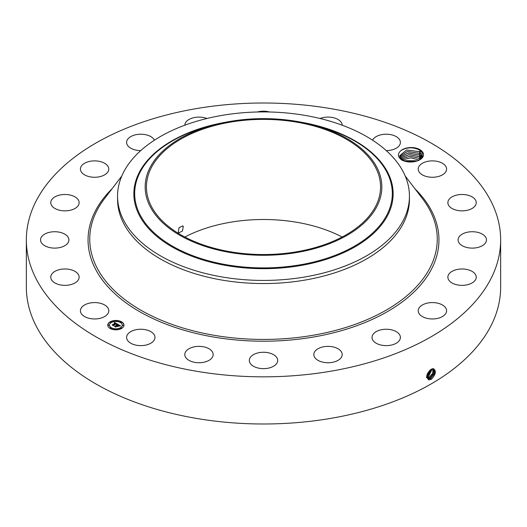 <?xml version="1.0" encoding="UTF-8"?>
<svg xmlns="http://www.w3.org/2000/svg" width="527" height="527" viewBox="0 0 527 527"><rect width="100%" height="100%" fill="white"/><g stroke="black" fill="none" stroke-linecap="round" stroke-linejoin="round"><path stroke-width="0.79" d="M178.251 232.42L178.725 232.888L182.461 231.03L183.277 226.346L182.777 225.866L179.028 227.717L178.251 232.42M296.457 251.807A117.06 67.581 180 0 1 146.44 186.96A117.06 67.581 180 0 1 230.543 122.112A117.06 67.581 180 0 1 380.56 186.96A117.06 67.581 180 0 1 296.457 251.807M184.858 237.018A117.06 67.581 180 0 1 230.543 222.229A117.06 67.581 180 0 1 342.142 237.018M377.049 206.195A118.338 68.319 0 0 0 309.454 124.003A118.338 68.319 0 0 0 217.546 124.003A118.338 68.319 0 0 0 149.951 167.724A118.338 68.319 0 0 0 230.187 252.519A118.338 68.319 0 0 0 377.049 206.195M117.561 196.169A145.939 84.254 0 0 1 123.463 172.448A145.939 84.254 180 0 1 222.414 115.321A145.939 84.254 0 0 1 409.439 196.169L409.439 199.298A145.939 84.254 180 0 1 304.586 280.147A145.939 84.254 180 0 1 117.561 199.298L117.561 196.169A145.939 84.254 0 0 0 304.586 277.018A145.939 84.254 180 0 0 403.537 219.891A145.939 84.254 0 0 0 409.439 196.169M500.65 239.917L500.65 287.083A237.15 136.915 180 0 1 330.264 418.458A237.15 136.915 180 0 1 26.35 287.083L26.35 239.917A237.15 136.915 180 0 1 196.736 108.542A237.15 136.915 180 0 1 500.65 239.917A237.15 136.915 180 0 1 330.264 371.298A237.15 136.915 180 0 1 26.35 239.917M403.069 160.182L401.811 160.07C397.589 156.993 397.286 153.851 400.902 150.643A12.391 7.154 180 0 1 413.069 147.626A12.391 7.154 180 0 1 423.016 152.672A12.391 7.154 180 0 1 419.887 159.747A12.391 7.154 180 0 1 418.128 160.59C412.786 162.402 408.023 162.395 403.834 160.557L400.164 157.494L399.703 155.715L406.666 149.951L419.182 151.664L422.081 154.609L422.542 156.545L422.081 154.628L419.222 151.704L406.699 149.964L399.703 155.722M401.811 160.07C407.127 162.507 412.562 162.678 418.128 160.59M80.987 313.071A14.189 8.195 180 0 1 80.414 310.765A14.189 8.195 180 0 1 92.581 302.663A14.189 8.195 180 0 1 108.213 308.46A14.189 8.195 180 0 1 108.786 310.765A14.189 8.195 180 0 1 96.619 318.875A14.189 8.195 180 0 1 80.987 313.071M79.129 277.4A14.189 8.195 180 0 1 64.742 285.357A14.189 8.195 180 0 1 50.757 277.169A14.189 8.195 180 0 1 50.763 276.932A14.189 8.195 180 0 1 65.15 268.974A14.189 8.195 180 0 1 79.136 277.169A14.189 8.195 180 0 1 79.129 277.4M68.088 242.677A14.189 8.195 180 0 1 52.305 247.993A14.189 8.195 180 0 1 40.539 239.917A14.189 8.195 180 0 1 41.363 237.163A14.189 8.195 180 0 1 57.147 231.847A14.189 8.195 180 0 1 68.918 239.917A14.189 8.195 180 0 1 68.088 242.677M76.178 207.678A14.189 8.195 180 0 1 60.368 210.425A14.189 8.195 180 0 1 50.757 202.671A14.189 8.195 180 0 1 53.708 197.671A14.189 8.195 180 0 1 69.524 194.918A14.189 8.195 180 0 1 79.136 202.671A14.189 8.195 180 0 1 76.178 207.678M102.607 175.834A14.189 8.195 180 0 1 87.976 176.314A14.189 8.195 180 0 1 80.414 169.075A14.189 8.195 180 0 1 86.593 162.309A14.189 8.195 180 0 1 101.224 161.829A14.189 8.195 180 0 1 108.786 169.075A14.189 8.195 180 0 1 102.607 175.834M140.755 150.597A14.189 8.195 180 0 1 126.599 142.409A14.189 8.195 180 0 1 136.789 134.543A14.189 8.195 180 0 1 154.444 140.182M184.799 125.215A14.189 8.195 180 0 1 199.39 117.099A14.189 8.195 180 0 1 206.94 118.503M257.407 111.987A14.189 8.195 180 0 1 268.269 111.671A14.189 8.195 180 0 1 269.593 111.987M320.06 118.503A14.189 8.195 180 0 1 336.681 118.799A14.189 8.195 180 0 1 342.201 125.215M372.556 140.182A14.189 8.195 180 0 1 383.919 134.319A14.189 8.195 180 0 1 397.925 137.784A14.189 8.195 180 0 1 400.401 142.409A14.189 8.195 180 0 1 386.245 150.597M418.787 171.38A14.189 8.195 180 0 1 418.214 169.075A14.189 8.195 180 0 1 430.381 160.966A14.189 8.195 180 0 1 446.013 166.763A14.189 8.195 180 0 1 446.586 169.075A14.189 8.195 180 0 1 434.419 177.177A14.189 8.195 180 0 1 418.787 171.38M447.871 202.434A14.189 8.195 180 0 1 462.258 194.483A14.189 8.195 180 0 1 476.243 202.671A14.189 8.195 180 0 1 476.237 202.908A14.189 8.195 180 0 1 461.85 210.866A14.189 8.195 180 0 1 447.864 202.671A14.189 8.195 180 0 1 447.871 202.434M458.912 237.163A14.189 8.195 180 0 1 474.695 231.847A14.189 8.195 180 0 1 486.461 239.917A14.189 8.195 180 0 1 485.637 242.677A14.189 8.195 180 0 1 469.853 247.993A14.189 8.195 180 0 1 458.082 239.917A14.189 8.195 180 0 1 458.912 237.163M450.822 272.163A14.189 8.195 180 0 1 466.632 269.416A14.189 8.195 180 0 1 476.243 277.169A14.189 8.195 180 0 1 473.292 282.169A14.189 8.195 180 0 1 457.476 284.923A14.189 8.195 180 0 1 447.864 277.169A14.189 8.195 180 0 1 450.822 272.163M424.393 304.007A14.189 8.195 180 0 1 439.024 303.526A14.189 8.195 180 0 1 446.586 310.765A14.189 8.195 180 0 1 440.407 317.531A14.189 8.195 180 0 1 425.776 318.012A14.189 8.195 180 0 1 418.214 310.765A14.189 8.195 180 0 1 424.393 304.007M382.22 329.573A14.189 8.195 180 0 1 400.401 337.432A14.189 8.195 180 0 1 390.211 345.297A14.189 8.195 180 0 1 372.022 337.432A14.189 8.195 180 0 1 382.22 329.573M328.42 346.364A14.189 8.195 180 0 1 342.201 354.552A14.189 8.195 180 0 1 327.61 362.741A14.189 8.195 180 0 1 313.828 354.552A14.189 8.195 180 0 1 328.42 346.364M268.269 352.741A14.189 8.195 180 0 1 277.689 360.455A14.189 8.195 180 0 1 258.731 368.169A14.189 8.195 180 0 1 249.311 360.455A14.189 8.195 180 0 1 268.269 352.741M207.651 348.07A14.189 8.195 180 0 1 213.172 354.552A14.189 8.195 180 0 1 205.247 361.904A14.189 8.195 180 0 1 190.319 361.041A14.189 8.195 180 0 1 184.799 354.552A14.189 8.195 180 0 1 192.724 347.201A14.189 8.195 180 0 1 207.651 348.07M152.501 332.814A14.189 8.195 180 0 1 154.978 337.432A14.189 8.195 180 0 1 144.978 345.257A14.189 8.195 180 0 1 129.075 342.056A14.189 8.195 180 0 1 126.599 337.432A14.189 8.195 180 0 1 136.598 329.606A14.189 8.195 180 0 1 152.501 332.814M110.143 321.839A8.109 4.684 180 0 1 118.977 320.824A8.109 4.684 180 0 1 123.983 325.152A8.109 4.684 180 0 1 121.605 328.459A8.109 4.684 180 0 1 112.771 329.474A8.109 4.684 180 0 1 107.765 325.152A8.109 4.684 180 0 1 110.143 321.839M431.198 369.275L433.154 368.643C436.554 370.54 436.02 374.045 431.547 379.17L428.965 379.901C425.506 377.246 426.244 373.702 431.191 369.275M400.902 150.643C406.732 147.099 412.977 146.908 419.644 150.076L422.575 153.126L419.644 159.885M123.983 325.251A8.109 4.684 0 0 0 118.898 321.002A8.109 4.684 0 0 0 110.143 322.037A8.109 4.684 0 0 0 107.771 325.251M426.666 376.884L427.772 378.597L428.794 378.92L430.803 378.412L434.716 373.399L433.919 368.913L431.824 368.966M109.491 325.251A6.39 3.689 0 0 0 109.484 325.35A6.39 3.689 0 0 0 113.43 328.756A6.39 3.689 0 0 0 120.393 327.959A6.39 3.689 0 0 0 122.264 325.35A6.39 3.689 0 0 0 122.257 325.251M120.538 322.293L121.46 322.293M120.538 328.209L121.46 328.209M122.666 325.251L123.581 325.251M110.288 328.209L111.21 328.209M115.413 329.434L116.335 329.434M110.288 322.293L111.21 322.293M115.413 321.068L116.335 321.068M108.167 325.251L109.089 325.251M427.766 378.59L428.774 378.913L430.783 378.406L434.696 373.393L433.905 368.907M120.393 327.761A6.39 3.689 180 0 1 113.43 328.558A6.39 3.689 180 0 1 109.484 325.152A6.39 3.689 180 0 1 111.355 322.544A6.39 3.689 180 0 1 118.318 321.74A6.39 3.689 180 0 1 122.264 325.152A6.39 3.689 180 0 1 120.393 327.761M121.348 322.392L120.512 322.195L121.348 322.392M121.348 328.308L120.512 328.11L121.348 328.308M123.47 325.35L122.633 325.152L123.47 325.35M111.098 328.308L110.262 328.11L111.098 328.308M116.223 329.533L115.387 329.335L116.223 329.533M110.4 321.99L111.243 322.195L110.4 321.99M115.525 320.765L116.368 320.963L115.525 320.765M108.279 324.948L109.122 325.152L108.279 324.948M429.979 377.912L433.741 373.314L433.464 368.748L433.721 373.314L429.96 377.899L427.39 378.287L429.979 377.912L430.361 378.887M422.522 156.96L422.542 156.545M117.593 324.164L116.467 324.388L116.651 323.967L116.124 323.571L113.397 325.455L112.258 324.79L115.393 323.387L114.194 323.222L115.578 323.275L114.155 323.104L114.563 322.445L117.593 324.164M117.593 324.342L116.454 324.507L117.593 324.342M116.533 324.184L116.092 323.789L113.569 325.245L113.496 325.745L112.218 325.007L113.43 325.627L116.085 323.703L116.539 324.019M117.824 324.296L120.426 325.798L119.26 325.989L119.359 325.515L118.456 324.895L117.284 325.574L118.47 325.067L119.28 325.772L118.463 325.139L117.495 325.699L118.7 325.903L117.653 326.509L117.073 325.699L115.802 326.799L114.57 326.088L115.308 326.134L116.381 325.515L115.907 325.343L116.572 325.409L115.927 325.205L116.783 325.284L117.824 324.296M120.459 325.996L119.227 326.127L120.459 325.943M118.792 326.061L117.712 326.687L118.792 326.061M117.587 326.239L117.073 325.943L115.9 327.135L114.445 326.292L115.828 327.01L117.08 325.87L117.587 326.16M419.182 153.317L422.417 157.165L419.222 153.357L407.443 151.473L399.802 156.552L407.417 151.46L419.182 153.317L420.441 151.796M117.323 324.204L114.563 322.643L114.333 323.018M115.393 323.387L112.633 325.007M120.123 325.824L117.831 324.5M117.837 324.678L116.559 325.403M116.381 325.515L114.958 326.312M118.344 326.108L117.495 325.699M427.028 374.572L429.709 370.343M427.015 374.611L429.742 370.316M429.162 377.411L427.081 377.899L429.143 377.398L432.72 373.235L432.93 368.702L432.739 373.235L429.162 377.411L429.545 378.379M419.182 154.971L422.081 157.922L419.222 155.01L408.227 153.008L400.105 157.382L408.194 153.001L419.182 154.971L420.441 153.449M430.822 369.486L426.725 375.889L430.803 369.499M426.356 377.391L428.326 376.897L432.338 368.795L428.346 376.91L428.721 377.879M426.376 377.404L428.346 376.91M421.389 158.522L419.222 156.671L409.024 154.582L400.632 158.205L408.912 154.576L419.182 156.624L421.402 158.508M426.666 376.746L427.502 376.397L431.639 369.045L427.522 376.403L427.904 377.378M426.666 376.765L427.522 376.403M420.526 159.279L419.222 158.324L409.854 156.183L401.409 159.035L409.749 156.17L419.182 158.284L420.539 159.273M419.334 160.05L410.79 157.823L402.523 159.859M402.509 159.852L410.698 157.804L419.347 160.043M417.588 160.801L404.13 160.689M417.608 160.794L404.11 160.682M414.828 161.565L406.732 161.525M414.789 161.572L406.772 161.532M217.546 124.003L213.475 124.991A128.819 74.373 0 0 0 139.892 172.586A128.819 74.373 0 0 0 227.236 264.89A128.819 74.373 0 0 0 387.108 214.463A128.819 74.373 0 0 0 313.525 124.991L309.454 124.003M225.358 122.284A129.649 74.854 0 0 0 139.095 172.751A129.649 74.854 0 0 0 226.999 265.654A129.649 74.854 0 0 0 387.905 214.897A129.649 74.854 0 0 0 301.642 122.284M405.191 175.992L422.496 198.659A173.758 100.314 180 0 1 312.419 335.376A173.758 100.314 180 0 1 132.929 305.304A173.758 100.314 180 0 1 104.504 198.659L121.809 175.992M414.993 188.824A175.445 101.289 180 0 1 312.893 337.115A175.445 101.289 180 0 1 125.301 302.32A175.445 101.289 180 0 1 112.007 188.824M430.803 378.412L431.178 379.387M428.794 378.92L428.859 379.987M426.705 375.903L427.087 376.877M419.182 159.938L420.441 158.416M419.182 158.284L420.441 156.756M419.182 156.624L420.441 155.103M419.182 151.664L420.441 150.136"/></g></svg>
